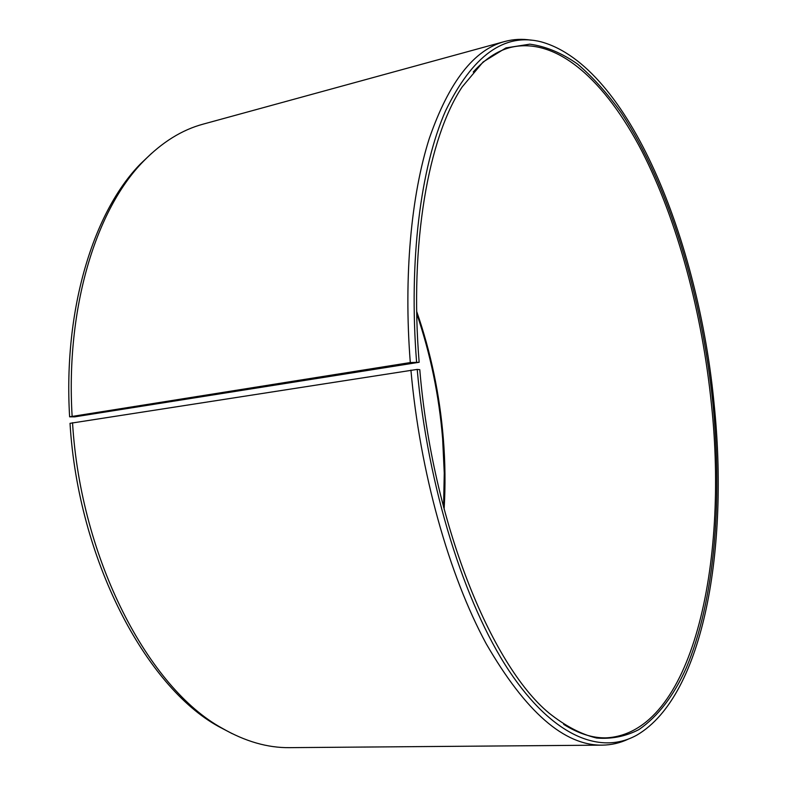 <?xml version="1.0" encoding="UTF-8"?>
<svg xmlns="http://www.w3.org/2000/svg" width="787" height="787" viewBox="0 0 787 787"><rect width="100%" height="100%" fill="white"/><g stroke="black" fill="none" stroke-linecap="round" stroke-linejoin="round"><path stroke-width="1.18" d="M473.233 72.02C484.871 59.133 497.187 50.968 510.183 47.525C557.117 35.995 605.774 81.72 641.808 151.006C677.833 221.324 702.171 313.177 711.468 404.557C728.457 563.089 692.767 733.74 605.862 737.872C592.424 738.098 578.356 733.582 563.64 724.355M416.707 311.514C430.843 352.301 439.717 394.661 443.327 438.615C445.255 462.402 445.511 485.943 444.114 509.258M416.746 313.718C430.459 353.904 439.087 395.586 442.628 438.762L444.262 473.105L443.553 507.123M69.62 416.825L74.716 416.854L419.156 362.276L410.293 362.561L69.62 416.825C63.167 308.848 93.732 211.319 140.598 163.794L151.753 153.199M72.119 416.136C65.596 307.294 96.329 209.076 143.391 161.335C162.024 142.231 181.954 129.835 203.174 124.13L504.713 41.514C513.508 39.153 522.381 38.72 531.314 40.206M410.293 362.561C403.554 276.089 411.188 195.186 429.318 138.414C448.905 81.937 474.04 49.64 504.713 41.514M416.579 361.912C408.591 260.3 420.691 167.503 445.54 110.898C472.505 55.503 504.339 32.483 541.053 41.819C628.793 65.911 698.777 241.491 714.163 404.597C728.762 546.267 704.424 695.167 637.126 734.96C601.219 755.235 553.409 737.449 508.845 670.485C464.497 603.56 427.597 486.956 417.208 369.408L70.023 423.337C78.169 559.4 145.713 686.598 218.589 726.499L221.954 728.113C148.763 688.035 80.766 559.852 72.532 422.698M419.156 362.276C409.338 243.016 428.512 137.43 462.176 86.924L483.12 61.966L505.972 47.899L529.828 44.17C545.962 46.413 561.859 53.024 577.54 64.032C592.906 77.165 607.564 93.545 621.504 113.161C669.284 185.486 701.906 295.538 713.012 404.429C722.525 502.391 714.616 600.55 686.382 667.661C673.77 695.816 657.962 716.445 638.965 729.549C625.803 736.386 611.706 739.209 596.674 738.039C581.209 734.369 565.302 726.027 548.952 713.022C490.754 664.966 432.289 520.896 419.786 369.674L417.208 369.408M628.193 739.17C619.999 743.026 611.342 745.014 602.242 745.141C564.249 745.683 525.559 711.871 486.169 643.687C449.013 575.11 419.983 472.377 410.922 370.097M602.242 745.141L289.596 747.65C267.619 747.935 245.072 741.423 221.954 728.113M232.204 733.661L218.589 726.499M140.598 163.794L143.391 161.335"/></g></svg>
